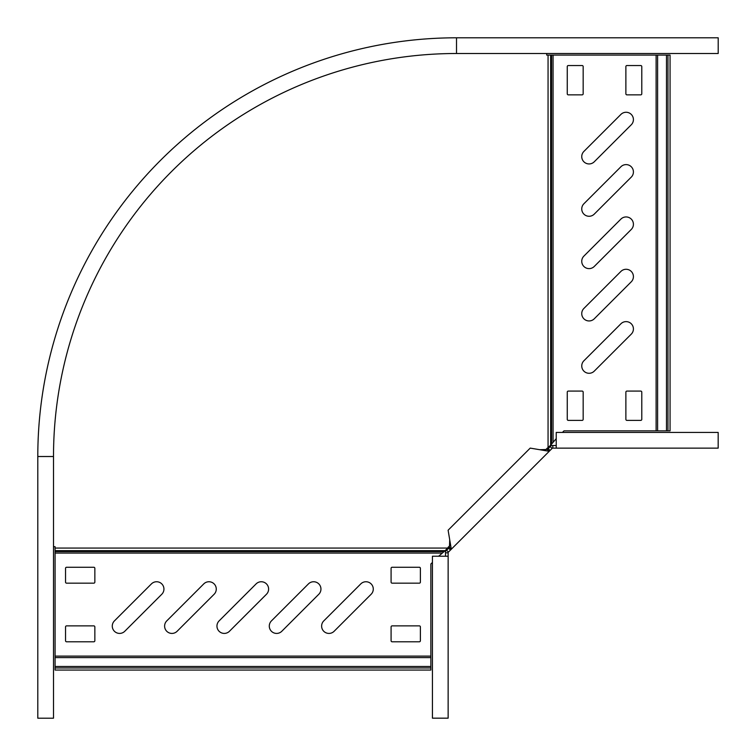 <?xml version="1.0" encoding="UTF-8"?>
<svg xmlns="http://www.w3.org/2000/svg" width="756" height="756" viewBox="0 0 756 756"><rect width="100%" height="100%" fill="white"/><g stroke="black" fill="none" stroke-linecap="round" stroke-linejoin="round"><path stroke-width="1.13" d="M620.903 323.776A7.324 7.324 0 0 1 632.857 326.148A7.324 7.324 0 0 1 631.269 334.133L594.254 371.139A7.324 7.324 0 0 1 583.897 371.139A7.324 7.324 0 0 1 583.897 360.782L620.903 323.776M620.903 219.098A7.324 7.324 0 0 1 632.857 221.47A7.324 7.324 0 0 1 631.269 229.455L594.254 266.471A7.324 7.324 0 0 1 583.897 266.471A7.324 7.324 0 0 1 583.897 256.104L620.903 219.098M620.903 271.432A7.324 7.324 0 0 1 632.857 273.814A7.324 7.324 0 0 1 631.269 281.799L594.254 318.805A7.324 7.324 0 0 1 583.897 318.805A7.324 7.324 0 0 1 583.897 308.439L620.903 271.432M620.903 166.755A7.324 7.324 0 0 1 632.857 169.136A7.324 7.324 0 0 1 631.269 177.121L594.254 214.128A7.324 7.324 0 0 1 583.897 214.128A7.324 7.324 0 0 1 583.897 203.761L620.903 166.755M620.903 114.421A7.324 7.324 0 0 1 632.857 116.793A7.324 7.324 0 0 1 631.269 124.778L594.254 161.793A7.324 7.324 0 0 1 583.897 161.793A7.324 7.324 0 0 1 583.897 151.427L620.903 114.421M321.621 626.081A7.324 7.324 0 0 0 334.133 631.269L371.139 594.254A7.324 7.324 0 0 0 371.139 583.897A7.324 7.324 0 0 0 360.782 583.897L323.776 620.903A7.324 7.324 0 0 0 321.621 626.081M216.953 626.081A7.324 7.324 0 0 0 229.455 631.269L266.471 594.254A7.324 7.324 0 0 0 266.471 583.897A7.324 7.324 0 0 0 256.104 583.897L219.098 620.903A7.324 7.324 0 0 0 216.953 626.081M269.287 626.081A7.324 7.324 0 0 0 281.799 631.269L318.805 594.254A7.324 7.324 0 0 0 318.805 583.897A7.324 7.324 0 0 0 308.439 583.897L271.432 620.903A7.324 7.324 0 0 0 269.287 626.081M164.61 626.081A7.324 7.324 0 0 0 177.121 631.269L214.128 594.254A7.324 7.324 0 0 0 214.128 583.897A7.324 7.324 0 0 0 203.761 583.897L166.755 620.903A7.324 7.324 0 0 0 164.61 626.081M112.275 626.081A7.324 7.324 0 0 0 124.778 631.269L161.793 594.254A7.324 7.324 0 0 0 161.793 583.897A7.324 7.324 0 0 0 151.427 583.897L114.421 620.903A7.324 7.324 0 0 0 112.275 626.081M438.622 556.236L445.19 550.652L55.075 550.652L55.075 546.683L53.506 546.683M55.075 656.113L430.863 656.113L430.863 670.052L55.075 670.052L55.075 550.652M445.19 550.652L450.34 545M545 450.34L550.652 445.19L550.652 55.075L546.683 55.075L546.683 53.506M430.863 656.113L430.863 563.995L432.432 562.426M419.344 625.873L392.128 625.873A1.049 1.049 0 0 0 391.088 626.922L391.088 640.738A1.049 1.049 0 0 0 392.128 641.787L419.344 641.787A1.049 1.049 0 0 0 420.393 640.738L420.393 626.922A1.049 1.049 0 0 0 419.344 625.873M419.344 567.255L392.128 567.255A1.049 1.049 0 0 0 391.088 568.304L391.088 582.12A1.049 1.049 0 0 0 392.128 583.169L419.344 583.169A1.049 1.049 0 0 0 420.393 582.12L420.393 568.304A1.049 1.049 0 0 0 419.344 567.255M66.585 583.169L93.801 583.169A1.049 1.049 0 0 0 94.85 582.12L94.85 568.304A1.049 1.049 0 0 0 93.801 567.255L66.585 567.255A1.049 1.049 0 0 0 65.536 568.304L65.536 582.12A1.049 1.049 0 0 0 66.585 583.169M66.585 641.787L93.801 641.787A1.049 1.049 0 0 0 94.85 640.738L94.85 626.922A1.049 1.049 0 0 0 93.801 625.873L66.585 625.873A1.049 1.049 0 0 0 65.536 626.922L65.536 640.738A1.049 1.049 0 0 0 66.585 641.787M556.236 438.622L550.652 445.19M656.113 55.075L656.113 430.863L670.052 430.863L670.052 55.075L550.652 55.075M656.113 430.863L563.995 430.863L562.426 432.432M625.873 419.344L625.873 392.128A1.049 1.049 0 0 1 626.922 391.088L640.738 391.088A1.049 1.049 0 0 1 641.787 392.128L641.787 419.344A1.049 1.049 0 0 1 640.738 420.393L626.922 420.393A1.049 1.049 0 0 1 625.873 419.344M567.255 419.344L567.255 392.128A1.049 1.049 0 0 1 568.304 391.088L582.12 391.088A1.049 1.049 0 0 1 583.169 392.128L583.169 419.344A1.049 1.049 0 0 1 582.12 420.393L568.304 420.393A1.049 1.049 0 0 1 567.255 419.344M583.169 66.585L583.169 93.801A1.049 1.049 0 0 1 582.12 94.85L568.304 94.85A1.049 1.049 0 0 1 567.255 93.801L567.255 66.585A1.049 1.049 0 0 1 568.304 65.536L582.12 65.536A1.049 1.049 0 0 1 583.169 66.585M641.787 66.585L641.787 93.801A1.049 1.049 0 0 1 640.738 94.85L626.922 94.85A1.049 1.049 0 0 1 625.873 93.801L625.873 66.585A1.049 1.049 0 0 1 626.922 65.536L640.738 65.536A1.049 1.049 0 0 1 641.787 66.585M37.8 456.511L53.506 456.511A403.005 403.005 0 0 1 456.511 53.506L456.511 37.8A418.711 418.711 0 0 0 37.8 456.511L37.8 718.2L53.506 718.2L53.506 456.511A403.005 403.005 0 0 1 456.511 53.506L718.2 53.506L718.2 37.8L456.511 37.8L718.2 37.8M556.236 445.52L551.304 445.52L547.363 449.461L539.708 449.707L530.211 448.11L448.11 530.211L449.707 539.708L449.461 547.363L445.52 551.304L445.52 556.236M556.236 448.138L718.172 448.138L718.172 432.432L556.236 432.432L556.236 448.138L552.39 448.138L549.206 451.313L547.363 449.461M552.825 448.138L552.825 445.52M448.261 547.079L449.007 547.817M547.079 448.261L547.817 449.007M448.138 556.236L448.138 718.172L432.432 718.172L432.432 556.236L448.138 556.236L448.138 552.39L549.206 451.313L539.708 449.707M449.461 547.363L451.313 549.206L449.707 539.708M552.078 448.44L550.236 446.588M448.138 552.825L445.52 552.825M448.44 552.078L446.588 550.236M443.876 551.587L55.075 551.587M447.278 548.062L55.075 548.062M548.062 447.278L548.062 55.075M441.797 553.061L55.075 553.061M55.075 666.48L430.863 666.48M55.075 657.597L430.863 657.597M55.075 667.954L430.863 667.954M551.587 443.876L551.587 55.075M553.061 441.797L553.061 55.075M657.597 55.075L657.597 430.863M666.48 55.075L666.48 430.863M667.954 55.075L667.954 430.863M550.066 450.453L548.213 448.61M450.453 550.066L448.61 548.213"/></g></svg>
